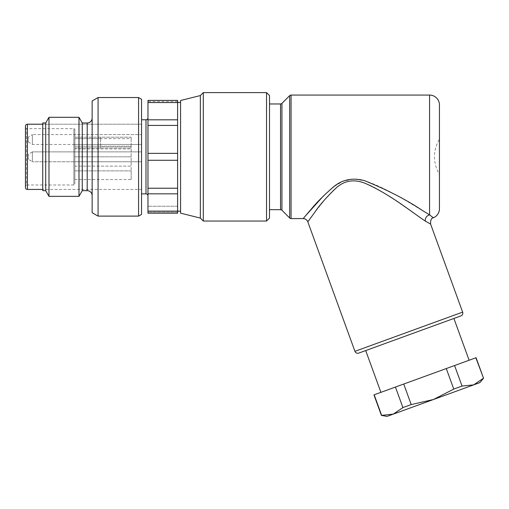 <?xml version="1.0" encoding="UTF-8"?>
<svg xmlns="http://www.w3.org/2000/svg" width="509" height="509" viewBox="0 0 509 509"><rect width="100%" height="100%" fill="white"/><g stroke="black" fill="none" stroke-linecap="round" stroke-linejoin="round"><path stroke-width="0.38" stroke-dasharray="2.54 1.91" d="M48.985 196.347L48.985 117.299M78.984 117.299L78.984 196.347M45.708 190.665L45.708 122.981M82.261 122.981L82.261 190.665M42.743 122.981L42.743 190.665M42.743 124.215L42.743 189.431L42.743 124.215L141.547 124.215L141.547 189.431L42.743 189.431L141.547 189.431L141.547 124.215L141.547 189.431L141.547 124.215L42.743 124.215M92.142 195.602L92.142 118.043L92.142 195.602M92.142 100.96L92.142 212.686M98.072 216.109L98.072 97.537M138.582 97.537L138.582 216.109M141.547 99.249L141.547 214.397M74.855 134.592L74.855 144.473L74.855 134.592L141.547 134.592L141.547 144.473L141.547 134.592L141.547 144.473L141.547 134.592L32.366 134.592L32.366 144.473L32.366 134.592L28.415 137.061L28.415 142.005L28.415 137.061M74.855 144.473L141.547 144.473L32.366 144.473L28.415 142.005M32.366 151.879L28.415 154.354L28.415 159.292L28.415 154.354L28.415 159.292L28.415 154.354L32.366 151.879L32.366 161.76L28.415 159.292L32.366 161.76L32.366 151.879L32.366 161.76L32.366 151.879L141.547 151.879L141.547 161.76L141.547 151.879L141.547 161.76L32.366 161.76L141.547 161.76L141.547 151.879L32.366 151.879M25.45 127.676L25.45 185.97L25.45 127.676L25.45 185.97L26.436 184.983L26.436 128.662L25.45 127.676M74.855 129.649A0.986 0.986 0 0 0 73.862 128.662L73.862 184.983L73.862 128.662L26.436 128.662L26.436 184.983L73.862 184.983A0.986 0.986 0 0 0 74.855 183.991L74.855 129.649L74.855 183.991M131.169 148.921L131.169 166.112L131.169 156.823L74.855 156.823L74.855 166.112L74.855 148.921L74.855 156.823L131.169 156.823L131.169 148.921L74.855 148.921M74.855 166.112L74.855 179.55L74.855 166.112L131.169 166.112L131.169 170.878L131.169 166.112L74.855 166.112M100.54 137.195L74.855 137.195L74.855 147.928L74.855 137.182L74.855 147.928L131.169 147.928L74.855 147.928L74.855 138.658L131.169 138.658L131.169 147.928L131.169 146.217L74.855 146.217L100.54 146.217L100.54 137.182L74.855 137.182L74.855 138.658L100.54 138.658L100.54 147.928L74.855 147.928L100.54 147.928L100.54 146.217M131.169 146.217L131.169 137.195L74.855 137.195L131.169 137.182L131.169 138.658M74.855 151.879L74.855 161.76L74.855 151.879L74.855 161.76L74.855 151.879L141.547 151.879L141.547 161.76L141.547 151.879L141.547 161.76L74.855 161.76L141.547 161.76L141.547 151.879L74.855 151.879M131.169 179.55L131.169 170.878L131.169 179.55L74.855 179.55M100.54 137.182L100.54 138.658M141.547 193.872L141.547 119.768L141.547 193.872M147.966 117.795L147.966 195.85L147.966 117.795M147.966 213.201L147.966 100.407C147.966 101.876 147.966 101.876 147.966 100.407C147.966 101.876 147.966 101.876 147.966 100.407L177.609 100.407L177.609 102.544L147.966 102.544M177.609 213.201L177.609 209.307L177.609 213.201L177.609 211.101L147.966 211.101M177.609 206.228L147.966 206.228L177.609 206.228L177.609 209.307L177.609 206.228M177.609 102.544L177.609 119.819L147.966 119.819M177.609 119.819L177.609 125.418L147.966 125.418M177.609 125.418L177.609 153.362L147.966 153.362M177.609 153.362L177.609 160.278L147.966 160.278M177.609 160.278L177.609 188.228L147.966 188.228M177.609 188.228L177.609 193.827L147.966 193.827M177.609 211.101L177.609 193.827M177.609 209.307L177.609 102.481L177.609 209.307M180.574 211.165L180.574 102.481L180.574 211.165M180.574 100.502L180.574 213.144M200.336 218.081L200.336 95.565M203.301 221.046L203.301 92.6M266.538 92.6L266.538 221.046M269.503 95.565L269.503 218.081M269.503 209.683L269.503 103.963L269.503 209.683M432.599 217.311L429.564 214.843C414.689 206.399 390.963 189.832 365.233 180.854L353.443 178.996L342.862 181.293L333.815 186.733M332.332 187.885L323.285 196.118M304.808 216.624L303.173 218.571M429.564 95.068L429.564 214.843C426.574 215.81 425.136 217.884 425.244 221.059L430.595 224.075M307.811 221.822C308.39 220.499 314.543 212.52 326.282 197.88C332.822 190.646 341.463 180.491 353.85 180.784C369.159 182.184 382.074 192.078 394.004 199.407L425.244 221.059M439.445 208.696L439.445 104.949M439.445 174.358L439.445 139.288A33.594 33.594 0 0 0 439.445 174.358M365.704 350.561L453.907 318.462L365.704 350.561M469.113 360.238L380.91 392.344L469.113 360.238M373.943 394.882L476.074 357.706M483.55 378.238L475.851 357.789M483.327 378.321L473.663 384.874L462.051 386.064L454.575 365.532M462.051 386.064L453.761 389.08L446.285 368.548M453.761 389.08L433.458 399.508L411.208 404.566L403.739 384.034M411.208 404.566L402.918 407.588L395.442 387.056M402.918 407.588L393.253 414.135L381.642 415.331L374.172 394.799M479.885 382.609L387.037 416.4M87.204 122.981L87.204 190.665M27.429 124.215L27.429 189.431M131.169 170.878L74.855 170.878L131.169 170.878M131.169 146.446L100.54 146.446M145.994 119.768L145.994 193.872M177.609 212.151L147.966 212.151L177.609 212.151M280.535 103.963L280.535 209.683M281.935 103.384L281.935 210.262M289.672 217.998L289.672 95.647M291.065 95.068L291.065 218.577M462.643 312.125L354.938 351.325M177.609 101.507L147.966 101.507"/><path stroke-width="0.76" d="M78.984 117.299L48.985 117.299L48.985 196.347L78.984 196.347L78.984 117.299L82.261 122.981L82.261 190.665L78.984 196.347M48.985 117.299L45.708 122.981L45.708 190.665L48.985 196.347M45.708 122.981L42.743 122.981L42.743 190.665L45.708 190.665M92.142 195.602A4.937 4.937 0 0 0 87.204 190.665L82.261 190.665M87.204 190.665L87.204 122.981L82.261 122.981M87.204 122.981A4.937 4.937 0 0 0 92.142 118.043M92.142 212.686L92.142 100.96L98.072 97.537L98.072 216.109L92.142 212.686M138.582 216.109L138.582 97.537L141.547 99.249L141.547 214.397L138.582 216.109L98.072 216.109M138.582 97.537L98.072 97.537M42.743 124.215L27.429 124.215A1.979 1.979 0 0 0 25.45 126.194L25.45 127.676M42.743 189.431L27.429 189.431A1.979 1.979 0 0 1 25.45 187.452L25.45 126.194M25.45 185.97L25.45 187.452M147.966 195.85A1.979 1.979 0 0 0 145.994 193.872L141.547 193.872M145.994 193.872L145.994 119.768L141.547 119.768M145.994 119.768A1.979 1.979 0 0 0 147.966 117.795M147.966 211.101L147.966 213.201L177.609 213.201L177.609 211.101L147.966 211.101L147.966 100.407L177.609 100.407L177.609 102.544L147.966 102.544M147.966 213.201L177.609 213.201M177.609 211.101L177.609 193.827L147.966 193.827M177.609 193.827L177.609 188.228L147.966 188.228M177.609 188.228L177.609 160.278L147.966 160.278M177.609 160.278L177.609 153.362L147.966 153.362M177.609 153.362L177.609 125.418L147.966 125.418M177.609 125.418L177.609 119.819L147.966 119.819M177.609 102.544L177.609 119.819M180.574 211.165L177.609 211.165M180.574 102.481L177.609 102.481M200.336 218.081L180.574 213.144L180.574 100.502L200.336 95.565L200.336 218.081L203.301 221.046L203.301 92.6L200.336 95.565M266.538 92.6L269.503 95.565L269.503 218.081L266.538 221.046L266.538 92.6L203.301 92.6M266.538 221.046L203.301 221.046M291.065 218.577L291.065 95.068L429.564 95.068L429.564 214.843L433.344 217.827C431.346 217.979 430.429 220.066 430.595 224.075L425.244 221.059C425.136 217.884 426.574 215.81 429.564 214.843L422.788 210.726C406.786 199.942 387.381 189.921 364.571 180.663C352.215 177.259 341.431 179.702 332.218 187.98C323.374 195.78 316.356 202.862 311.158 209.224L303.167 218.577L291.065 218.577A1.979 1.979 0 0 1 289.672 217.998L281.935 210.262A1.979 1.979 0 0 0 280.535 209.683L269.503 209.683M280.535 209.683L280.535 103.963L269.503 103.963M280.535 103.963A1.979 1.979 0 0 0 281.935 103.384L289.672 95.647L289.672 217.998M291.065 95.068A1.979 1.979 0 0 0 289.672 95.647M333.815 186.733L332.332 187.885M323.285 196.118L304.808 216.624M425.244 221.059C411.596 211.967 388.978 193.465 364.419 183.017C353.723 179.022 344.358 180.619 336.322 187.815C326.88 196.805 319.684 204.987 314.727 212.361L307.811 221.822L354.938 351.325A2.965 2.965 0 0 0 358.737 353.1L460.868 315.924L358.737 353.1M432.599 217.311L433.344 217.827A9.881 9.881 0 0 0 439.445 208.696L439.445 104.949A9.881 9.881 0 0 0 429.564 95.068M430.595 224.075L462.643 312.125A2.965 2.965 0 0 1 460.868 315.924M439.445 174.358L439.445 139.288M380.91 392.344L365.704 350.561M469.113 360.238L453.907 318.462M395.442 387.056L373.943 394.882L381.419 415.408L393.253 414.135L402.918 407.588L395.442 387.056L476.074 357.706L483.55 378.238L475.851 357.789M374.172 394.799L381.642 415.331M402.918 407.588L411.208 404.566L403.739 384.034M411.208 404.566L433.458 399.508L453.761 389.08L446.285 368.548M453.761 389.08L462.051 386.064L454.575 365.532M462.051 386.064L473.663 384.874L483.327 378.321M483.55 378.238L479.885 382.609L433.458 399.508L387.037 416.4L381.419 415.408M27.429 189.431L27.429 124.215M281.935 210.262L281.935 103.384M462.643 312.125L354.938 351.325M303.167 218.571C305.387 218.692 306.933 219.78 307.811 221.822"/></g></svg>
